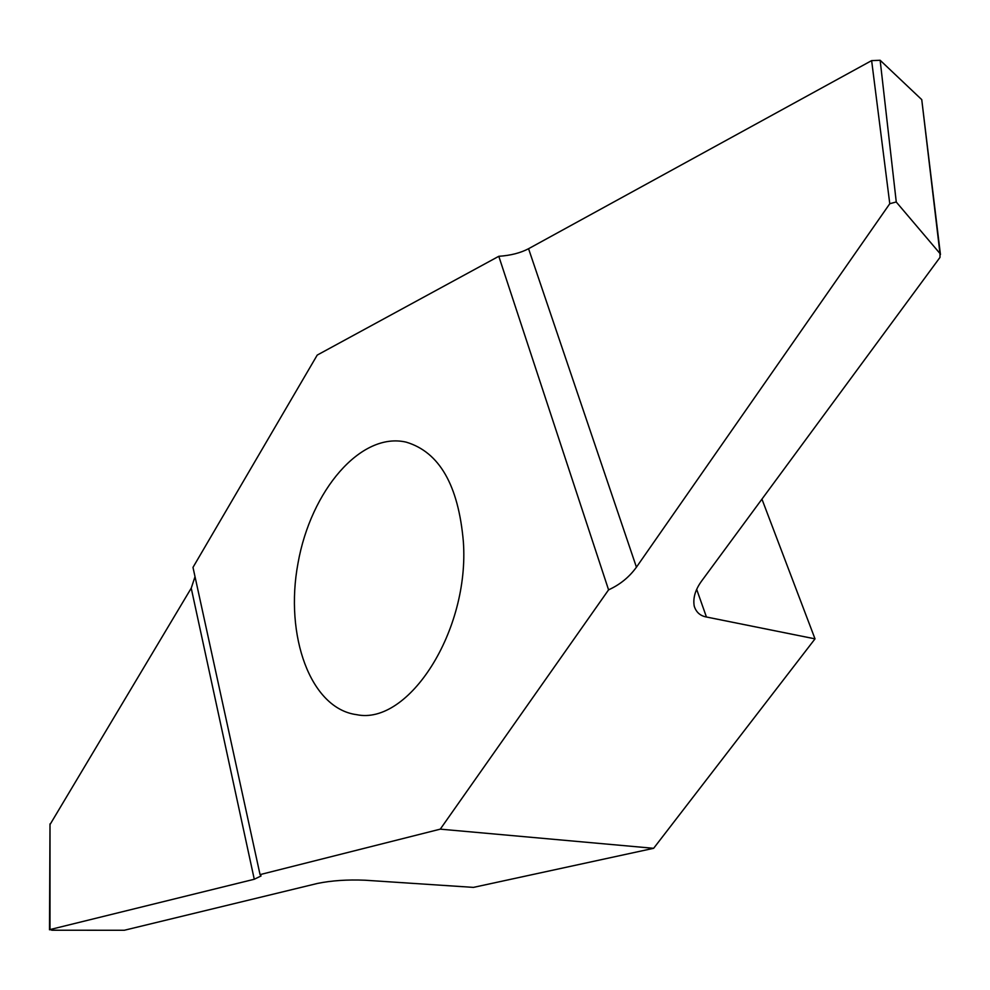 <?xml version="1.0" encoding="UTF-8"?>
<svg xmlns="http://www.w3.org/2000/svg" width="990" height="990" viewBox="0 0 990 990"><rect width="100%" height="100%" fill="white"/><g stroke="black" fill="none" stroke-linecap="round" stroke-linejoin="round"><path stroke-width="1.49" d="M463.357 541.617C458.42 485.236 439.362 452.084 406.197 442.146C360.793 431.529 310.786 490.706 298.002 563.236C284.427 635.63 310.402 708.617 356.635 714.669C408.462 725.62 469.792 630.828 463.357 541.617M440.278 829.15L608.578 589.854L498.799 256.299L317.221 355.088L192.988 567.381L260.048 874.615L440.278 829.15L653.635 848.306L473.443 887.387L365.062 880.221C347.49 879.479 331.638 880.555 317.505 883.427L124.294 930.266L51.938 930.216M896.247 202.01L939.98 253.514L940.005 257.375L701.935 580.598C695.339 589.483 692.777 598.034 694.25 606.226C696.205 612.29 700.264 615.879 706.439 617.005L815.018 638.859L761.941 499.133M815.018 638.859L653.635 848.306M880.135 60.279L871.633 60.613L889.775 203.717L896.259 201.96L880.147 60.266L921.752 99.631L939.98 253.514M51.95 930.204L49.995 929.573L254.269 879.256L261.051 875.964L260.048 874.615M195.018 576.7L191.231 588.159L50.02 824.559M608.578 589.854C620 584.644 629.281 577.096 636.434 567.183L889.775 203.717M871.633 60.613L528.561 248.713C520.418 252.995 510.493 255.519 498.799 256.299M940.438 254.517L921.752 99.631M49.995 929.573L50.02 823.89M636.434 567.183L528.561 248.713M706.439 617.005L696.688 589.396M191.231 588.159L254.269 879.256M49.5 929.796L49.995 824.088"/></g></svg>
